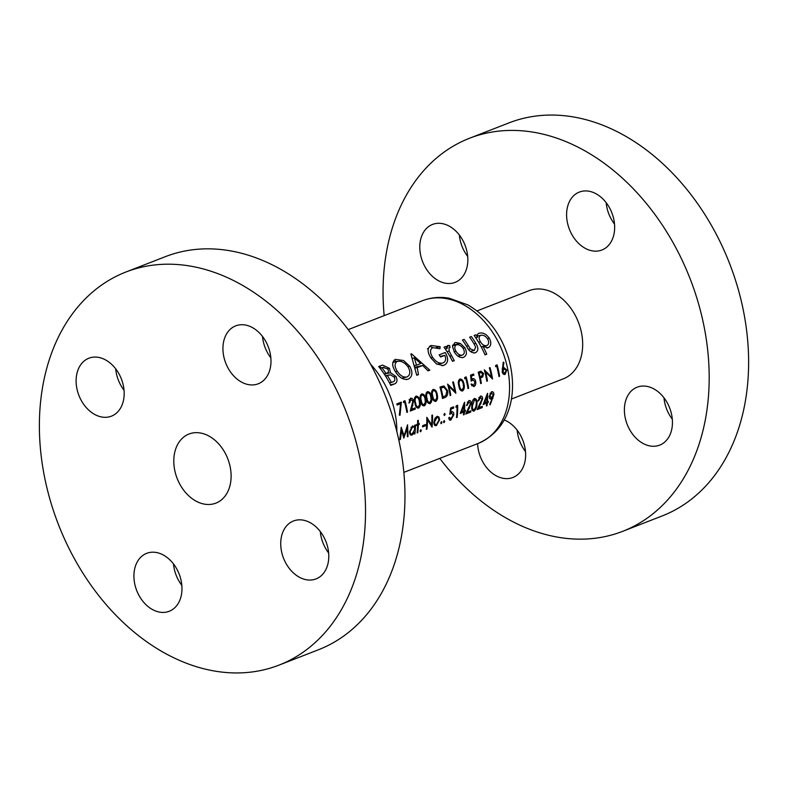 <?xml version="1.0" encoding="UTF-8"?>
<svg xmlns="http://www.w3.org/2000/svg" width="788" height="788" viewBox="0 0 788 788"><rect width="100%" height="100%" fill="white"/><g stroke="black" fill="none" stroke-linecap="round" stroke-linejoin="round"><path stroke-width="1.18" d="M459.365 235.031A31.087 22.773 -111.3 0 0 460.881 242.98A31.087 22.773 -111.3 0 0 467.698 256.435M421.452 258.336A31.087 22.773 -111.3 0 0 455.09 282.37A31.087 22.773 -111.3 0 0 466.171 248.476A31.087 22.773 -111.3 0 0 432.533 224.442A31.087 22.773 -111.3 0 0 421.452 258.336M517.155 430.14A31.087 22.773 -111.3 0 0 518.681 438.098A31.087 22.773 -111.3 0 0 525.488 451.544M477.607 443.654A31.087 22.773 -111.3 0 0 479.242 453.445A31.087 22.773 -111.3 0 0 512.88 477.489A31.087 22.773 -111.3 0 0 523.961 443.595A31.087 22.773 -111.3 0 0 504.192 419.915M663.969 397.782A31.087 22.773 -111.3 0 0 665.496 405.731A31.087 22.773 -111.3 0 0 672.302 419.186M626.056 421.087A31.087 22.773 -111.3 0 0 659.694 445.121A31.087 22.773 -111.3 0 0 670.775 411.228A31.087 22.773 -111.3 0 0 637.137 387.194A31.087 22.773 -111.3 0 0 626.056 421.087M606.179 202.664A31.087 22.773 -111.3 0 0 607.696 210.623A31.087 22.773 -111.3 0 0 614.502 224.068M568.266 225.969A31.087 22.773 -111.3 0 0 601.894 250.013A31.087 22.773 -111.3 0 0 612.985 216.119A31.087 22.773 -111.3 0 0 579.347 192.075A31.087 22.773 -111.3 0 0 568.266 225.969M511.363 399.063L563.272 378.851A47.29 34.642 -111.3 0 0 580.135 327.286A47.29 34.642 -111.3 0 0 528.955 290.713L477.055 310.915M439.743 458.389A210.928 154.517 -111.3 0 0 622.638 531.339A210.928 154.517 -111.3 0 0 697.843 301.341A210.928 154.517 -111.3 0 0 469.589 138.225A210.928 154.517 -111.3 0 0 384.17 315.624M622.638 531.339L662.068 515.992A210.928 154.517 -111.3 0 0 737.273 285.985A210.928 154.517 -111.3 0 0 509.028 122.869L469.589 138.225M282.399 554.88A31.087 22.773 -111.3 0 0 316.027 578.914A31.087 22.773 -111.3 0 0 327.119 545.02A31.087 22.773 -111.3 0 0 293.481 520.976A31.087 22.773 -111.3 0 0 282.399 554.88M320.302 531.565A31.087 22.773 -111.3 0 0 321.829 539.524A31.087 22.773 -111.3 0 0 328.635 552.969M135.585 587.237A31.087 22.773 -111.3 0 0 169.223 611.271A31.087 22.773 -111.3 0 0 180.304 577.377A31.087 22.773 -111.3 0 0 146.667 553.343A31.087 22.773 -111.3 0 0 135.585 587.237M173.498 563.932A31.087 22.773 -111.3 0 0 175.015 571.881A31.087 22.773 -111.3 0 0 181.821 585.336M77.785 392.119A31.087 22.773 -111.3 0 0 111.423 416.163A31.087 22.773 -111.3 0 0 122.504 382.269A31.087 22.773 -111.3 0 0 88.867 358.225A31.087 22.773 -111.3 0 0 77.785 392.119M115.698 368.814A31.087 22.773 -111.3 0 0 117.225 376.772A31.087 22.773 -111.3 0 0 124.031 390.218M224.6 359.761A31.087 22.773 -111.3 0 0 258.237 383.795A31.087 22.773 -111.3 0 0 269.319 349.902A31.087 22.773 -111.3 0 0 235.681 325.868A31.087 22.773 -111.3 0 0 224.6 359.761M262.512 336.456A31.087 22.773 -111.3 0 0 264.039 344.405A31.087 22.773 -111.3 0 0 270.845 357.86M175.783 474.445A37.075 27.166 -111.3 0 0 215.902 503.128A37.075 27.166 -111.3 0 0 229.121 462.694A37.075 27.166 -111.3 0 0 189.002 434.021A37.075 27.166 -111.3 0 0 175.783 474.445M278.972 665.131L318.411 649.775A210.928 154.517 -111.3 0 0 393.616 419.777A210.928 154.517 -111.3 0 0 165.362 256.661L125.932 272.008A210.928 154.517 -111.3 0 0 50.727 502.015A210.928 154.517 -111.3 0 0 278.972 665.131A210.928 154.517 -111.3 0 0 354.176 435.124A210.928 154.517 -111.3 0 0 125.932 272.008M454.774 342.701L452.529 346.503L454.312 352.019C457.079 356.363 460.162 358.136 463.561 357.328C466.752 355.644 467.225 352.492 464.979 347.863L460.35 343.44L455.543 342.475M462.861 357.545L462.152 357.644M474.12 335.471A76.603 56.115 68.7 0 1 485.034 354.876L486.757 354.206A76.603 56.115 -111.3 0 0 483.044 346.434L488.038 347.804C491.18 346.06 491.613 342.888 489.358 338.279C486.294 334.014 482.906 332.319 479.202 333.186C477.469 333.767 476.917 335.136 477.558 337.284A76.603 56.115 -111.3 0 0 475.834 334.801L474.12 335.471M479.912 332.979L479.202 333.186M487.378 347.991L486.797 348.079M444.018 347.193A76.603 56.115 68.7 0 1 452.509 361.337L454.233 360.668A76.603 56.115 -111.3 0 0 451.642 355.772L449.101 351.084L449.042 347.675L450.037 347.587L449.643 345.528L447.732 345.44L447.121 348.493A76.603 56.115 -111.3 0 0 445.742 346.523L444.018 347.193M449.17 347.636L450.037 347.587M411.405 353.753L410.873 353.96L416.734 375.265L418.487 374.586L417.197 367.622L422.683 365.484L428.042 370.862L429.815 370.173L411.405 353.753M378.644 366.509A76.603 56.115 68.7 0 1 390.769 385.371L394.493 383.923C397.182 382.751 397.684 380.279 396.009 376.526L390.484 372.704L389.43 368.321L382.554 365.09L378.644 366.509M395.369 359.377C391.754 361.81 391.813 365.996 395.566 371.926C399.408 377.757 403.623 380.171 408.233 379.166C412.518 376.743 413.03 372.448 409.78 366.282L403.574 360.52L395.369 359.377M407.337 379.432L406.46 379.56M443.014 362.953C439.28 363.849 435.823 361.968 432.612 357.299C429.805 352.728 429.844 349.498 432.711 347.616L439.96 348.769L440.118 346.7L431.036 345.489C427.195 347.823 427.155 352.009 430.938 358.038L436.365 363.829L442.954 365.553L444.038 365.228C448.372 362.913 448.766 358.668 445.22 352.492L439.202 354.836A76.603 56.115 68.7 0 1 440.551 357.023L444.856 355.349C446.294 359.141 445.683 361.672 443.014 362.953L437.113 364.312M428.258 348.591L427.391 348.739M474.307 350.473L470.416 348.917L468.436 345.843A76.603 56.115 -111.3 0 0 464.142 339.362L462.418 340.032A76.603 56.115 68.7 0 1 466.841 346.72C469.185 351.379 472.051 353.379 475.43 352.709C478.513 350.975 478.651 347.863 475.853 343.361A76.603 56.115 -111.3 0 0 471.362 336.545L469.648 337.215A76.603 56.115 68.7 0 1 473.933 343.706L475.647 347.035L474.307 350.473L470.269 351.389M474.78 352.906L474.051 353.014M495.731 365.376L495.613 366.706L496.755 366.262A76.603 56.115 68.7 0 1 498.942 376.516L499.602 376.25A76.603 56.115 -111.3 0 0 497.11 364.844L495.731 365.376M399.733 439.704L400.412 439.448L401.653 430.425L403.82 438.118L407.189 428.288L407.376 436.729L408.046 436.473L407.554 424.781L404.116 435.892L401.22 427.254L399.733 439.704M472.997 379.836L471.116 380.249L472.701 379.924L475.036 381.747L473.677 385.401L471.667 383.973L470.997 384.239L473.834 386.603C475.44 385.775 476.07 384.081 475.716 381.53C475.164 379.284 474.11 378.348 472.554 378.713L471.726 379.274L471.382 376.132L473.923 375.147A76.603 56.115 -111.3 0 0 473.598 373.995L470.544 375.186L471.194 381.146L472.997 379.846M473.677 385.401L471.746 385.844M458.872 385.953C459.305 389.272 460.517 390.956 462.487 391.015C464.309 389.508 464.782 387.164 463.935 383.983C463.374 380.683 462.014 379.028 459.867 379.018C458.222 380.515 457.887 382.82 458.872 385.953M417.61 420.556A76.603 56.115 68.7 0 1 417.66 424.082L416.704 424.446A76.603 56.115 68.7 0 1 416.685 425.53L417.64 425.156A76.603 56.115 68.7 0 1 417.128 432.937L417.798 432.681A76.603 56.115 -111.3 0 0 418.31 424.899L419.265 424.525A76.603 56.115 -111.3 0 0 419.285 423.442L418.329 423.816A76.603 56.115 -111.3 0 0 418.28 420.299L417.61 420.556M422.624 425.658A76.603 56.115 68.7 0 1 422.545 426.899L425.412 425.786A76.603 56.115 -111.3 0 0 425.49 424.545L422.624 425.658M436.916 416.428L434.818 418.684L433.942 422.112C433.833 424.771 434.631 425.944 436.365 425.599L439.576 419.915L438.965 417.069L437.251 416.33M444.55 413.454L443.92 414.695L444.521 415.453L445.161 414.212L444.55 413.454L445.161 414.212L443.94 414.478M443.92 414.695L444.402 415.483M396.778 403.899A76.603 56.115 68.7 0 1 397.093 405.052L400.55 403.712L399.339 415.079L399.989 415.345L401.368 402.116L396.778 403.899M409.632 402.727L410.893 399.388L409.051 399.792L410.686 399.447L412.892 401.112L410.262 411.041L415.325 409.061A76.603 56.115 -111.3 0 0 415.138 407.879L411.661 409.228L413.542 400.757C412.882 398.718 411.838 397.891 410.4 398.275L408.962 402.993L409.632 402.727L408.942 402.885M420.644 400.836C421.087 404.155 422.289 405.84 424.269 405.899C426.081 404.382 426.564 402.038 425.707 398.866C425.146 395.556 423.796 393.901 421.639 393.901C420.004 395.389 419.669 397.704 420.644 400.836M432.11 396.374C432.553 399.683 433.755 401.378 435.734 401.437C437.547 399.92 438.029 397.576 437.182 394.394C436.611 391.094 435.262 389.439 433.104 389.439C431.469 390.927 431.135 393.242 432.11 396.374M450.106 395.527L450.775 395.261A76.603 56.115 -111.3 0 0 448.924 386.278L455.848 393.291A76.603 56.115 -111.3 0 0 453.346 381.875L452.676 382.141A76.603 56.115 68.7 0 1 454.755 391.094L447.614 384.111A76.603 56.115 68.7 0 1 450.106 395.527M449.928 413.395L451.455 413.06L453.12 415.03L450.972 418.861L449.524 417.305L448.855 417.571C448.845 419.541 449.485 420.388 450.805 420.132L453.789 414.813C453.878 412.498 453.149 411.484 451.613 411.779L450.726 412.351L451.14 409.051L453.671 408.066A76.603 56.115 -111.3 0 0 453.652 406.844L450.588 408.026L449.79 414.321L451.741 412.981L449.938 413.375M450.972 418.861L449.121 419.285M464.487 402.313L460.202 413.454L463.738 412.075A76.603 56.115 68.7 0 1 463.472 414.902L464.142 414.636A76.603 56.115 -111.3 0 0 464.408 411.819L465.265 411.484A76.603 56.115 -111.3 0 0 465.353 410.233L464.496 410.568A76.603 56.115 -111.3 0 0 464.624 402.254L464.487 402.313M471.864 405.731C471.411 409.149 472.071 410.952 473.854 411.159C475.962 409.445 476.986 406.982 476.927 403.761C477.242 400.363 476.385 398.6 474.376 398.462C472.514 400.127 471.677 402.55 471.864 405.731M487.427 393.379L483.133 404.53L486.669 403.151A76.603 56.115 68.7 0 1 486.403 405.968L487.073 405.712A76.603 56.115 -111.3 0 0 487.339 402.885L488.205 402.55A76.603 56.115 -111.3 0 0 488.294 401.309L487.427 401.644A76.603 56.115 -111.3 0 0 487.555 393.33L487.427 393.379M490.185 404.796L493.909 394.542C493.81 392.394 493.032 391.469 491.554 391.774L489.22 396.354C489.279 398.452 489.998 399.349 491.397 399.033L492.185 398.639L489.722 404.392L490.185 404.796M478.759 397.723L480.335 397.379L481.961 399.171L477.134 409.583L482.197 407.603A76.603 56.115 -111.3 0 0 482.335 406.352L478.858 407.701L482.63 398.817C482.542 396.709 481.773 395.812 480.335 396.137L477.942 401.062L478.611 400.806L480.542 397.319L478.769 397.704M467.146 405.268L469.077 401.781L467.304 402.166L468.87 401.841L470.495 403.633L465.669 414.045L470.731 412.075A76.603 56.115 -111.3 0 0 470.86 410.814L467.392 412.163L471.165 403.279C471.076 401.171 470.308 400.274 468.87 400.599L466.476 405.534L467.146 405.268L466.486 405.416M456.282 405.81L455.868 407.209L457.02 406.756A76.603 56.115 68.7 0 1 456.498 417.61L457.158 417.354A76.603 56.115 -111.3 0 0 457.661 405.278L456.282 405.81M444.215 420.585L443.496 421.846L444.008 422.624L444.737 421.363L444.215 420.585L444.737 421.363L443.536 421.629M443.496 421.846L443.9 422.654M442.462 398.501L444.777 397.605C447.21 396.61 448.126 394.246 447.525 390.523L443.949 385.982L439.97 387.085A76.603 56.115 68.7 0 1 442.462 398.501M426.377 398.6C426.82 401.919 428.022 403.604 430.002 403.663C431.814 402.156 432.297 399.811 431.44 396.63C430.878 393.33 429.529 391.675 427.372 391.666C425.737 393.163 425.402 395.468 426.377 398.6M414.912 403.062C415.355 406.381 416.556 408.076 418.536 408.135C420.349 406.618 420.831 404.274 419.974 401.092C419.413 397.792 418.054 396.137 415.906 396.128C414.271 397.625 413.936 399.94 414.912 403.062M403.614 401.24L403.495 402.56L404.638 402.116A76.603 56.115 68.7 0 1 406.825 412.37L407.494 412.114A76.603 56.115 -111.3 0 0 404.993 400.698L403.614 401.24M441.447 421.659L440.728 422.92L441.231 423.708L441.969 422.437L441.447 421.659L441.969 422.437L440.758 422.703M440.728 422.92L441.122 423.727M426.298 429.371L426.968 429.105A76.603 56.115 -111.3 0 0 427.5 419.59L432.031 427.135A76.603 56.115 -111.3 0 0 432.533 415.059L431.863 415.325A76.603 56.115 68.7 0 1 431.617 424.791L426.8 417.295A76.603 56.115 68.7 0 1 426.298 429.371M420.802 429.696L420.083 430.957L420.595 431.735L421.324 430.475L420.802 429.696L421.324 430.475L420.122 430.74M420.083 430.957L420.487 431.765M415.463 424.929L414.793 425.195A76.603 56.115 68.7 0 1 414.764 426.82L412.587 425.894L409.583 431.548C409.474 434.218 410.282 435.4 412.016 435.075L414.419 432.504A76.603 56.115 68.7 0 1 414.261 434.05L414.931 433.794A76.603 56.115 -111.3 0 0 415.463 424.929M464.772 377.432L464.654 378.752L465.797 378.309A76.603 56.115 68.7 0 1 467.983 388.563L468.643 388.307A76.603 56.115 -111.3 0 0 466.151 376.891L464.772 377.432M480.414 371.365L478.188 372.202A76.603 56.115 68.7 0 1 480.69 383.618L481.36 383.362A76.603 56.115 -111.3 0 0 480.365 378.053L482.758 376.92L483.576 373.453L480.916 371.217M503.236 362.135L502.192 371.818C502.695 373.896 503.65 374.773 505.059 374.448L506.782 370.005L503.857 367.484L503.108 367.888L503.926 362.549L503.236 362.135M486.807 381.244L487.467 380.978A76.603 56.115 -111.3 0 0 485.615 371.995L492.539 379.008A76.603 56.115 -111.3 0 0 490.037 367.592L489.368 367.858A76.603 56.115 68.7 0 1 491.446 376.812L484.305 369.828A76.603 56.115 68.7 0 1 486.807 381.244M379.245 366.272L381.254 367.858M387.519 368.745L389.43 368.321M384.249 374.083L390.484 372.704M394.128 376.94L396.009 376.526M390.484 384.81L394.493 383.923M380.131 368.37L383.963 367.257L379.954 368.144M379.993 368.193L383.273 367.474L387.686 368.961C388.947 371.315 388.523 372.754 386.416 373.266L385.982 373.433A76.603 56.115 -111.3 0 0 382.042 367.947M384.091 373.847L385.982 373.433M387.391 375.61L390.336 374.743L394.315 377.235C395.349 379.885 394.798 381.451 392.66 381.953L391.35 382.466A76.603 56.115 -111.3 0 0 387.391 375.61L385.509 376.024M385.362 375.797L390.336 374.743M389.489 382.879L391.35 382.466M490.333 399.043L492.185 398.639M493.239 394.69L493.909 394.542M491.574 397.743L489.89 396.029L491.554 393.005L493.239 394.729L491.574 397.743L489.565 398.206M489.23 396.177L489.89 396.029M489.959 393.36L491.781 392.946M486.767 401.791L487.427 401.644M483.536 403.584L488.205 402.55M483.468 403.742L487.339 402.885M486.413 405.85L487.073 405.712M483.418 403.87L486.669 403.151M486.757 401.9L484.541 402.766L486.935 396.669A76.603 56.115 68.7 0 1 486.757 401.9M483.812 402.924L484.541 402.766M486.196 396.827L486.935 396.669M477.952 400.954L478.611 400.806M481.961 398.964L482.63 398.817M478.07 407.869L478.858 407.701M477.676 408.608L482.197 407.603M476.257 403.909L476.927 403.761M474.012 409.888C472.652 409.612 472.15 408.145 472.534 405.465L474.612 399.624L472.899 399.999L474.435 399.674C475.922 399.94 476.533 401.378 476.257 404.017L475.804 407.169L474.012 409.888L472.219 410.292L473.716 409.957M470.485 403.426L471.165 403.279M466.604 412.341L467.392 412.163M466.21 413.07L470.731 412.075M463.836 410.715L464.496 410.568M460.606 412.508L465.265 411.484M460.537 412.666L464.408 411.819M463.482 414.784L464.142 414.636M460.488 412.794L463.738 412.075M463.827 410.834L461.61 411.691L464.004 405.593A76.603 56.115 68.7 0 1 463.827 410.834M460.881 411.858L461.61 411.691M463.265 405.761L464.004 405.593M456.508 417.492L457.158 417.354M455.937 407.002L457.02 406.756M450.519 408.755L453.671 408.066M450.47 409.199L451.14 409.051M450.066 412.498L450.726 412.351M453.13 414.961L453.789 414.813M450.096 395.418L450.775 395.261M453.829 391.301L454.755 391.094M448.234 386.425L448.924 386.278M441.28 386.573L443.949 385.982M446.835 390.671L447.525 390.523M442.935 397.054A76.603 56.115 -111.3 0 0 440.955 387.982L443.851 387.204L446.855 390.779L445.87 395.596L442.255 397.211M440.256 388.139L440.955 387.982M440.196 387.913L443.851 387.204M436.483 394.552L437.182 394.394M435.567 400.245C434.03 400.097 433.095 398.718 432.779 396.108C431.991 393.655 432.218 391.813 433.449 390.582L431.854 390.927L433.449 390.582C435.084 390.72 436.099 392.079 436.513 394.65L436.808 397.644L435.567 400.245L433.686 400.668L435.252 400.314M430.75 396.778L431.44 396.63M429.834 402.471C428.298 402.323 427.362 400.944 427.047 398.334C426.259 395.891 426.485 394.049 427.717 392.818L426.121 393.153L427.717 392.818C429.352 392.956 430.366 394.315 430.77 396.886L431.075 399.871L429.834 402.471L427.953 402.895M427.943 402.885L429.519 402.54M425.018 399.014L425.707 398.866M424.102 404.707C422.565 404.559 421.629 403.18 421.314 400.57C420.526 398.117 420.753 396.275 421.984 395.044L420.388 395.389L421.984 395.044C423.619 395.182 424.634 396.541 425.037 399.122L425.343 402.107L424.102 404.707L422.22 405.13L423.786 404.776M419.285 401.25L419.974 401.092M418.369 406.933C416.832 406.785 415.897 405.406 415.581 402.796C414.793 400.353 415.02 398.511 416.251 397.28L414.655 397.625L416.251 397.28C417.886 397.418 418.901 398.777 419.305 401.348L419.61 404.342L418.369 406.933L416.488 407.357M416.478 407.357L418.054 407.002M412.843 400.915L413.542 400.757M410.844 409.415L411.661 409.228M410.597 410.105L415.325 409.061M406.805 412.262L407.494 412.114M403.515 402.363L404.638 402.116M394.02 360.205L396.61 361.525M407.898 366.696L409.78 366.282M392.818 362.421L397.743 361.278L392.828 362.362M407.061 376.95C403.476 377.639 400.215 375.738 397.28 371.246C394.394 366.676 394.345 363.416 397.132 361.465C401.131 360.638 404.776 362.47 408.066 366.942C410.676 371.69 410.341 375.029 407.061 376.95L401.713 378.181M395.399 371.66L397.28 371.246M427.815 370.616L429.815 370.173M415.148 367.139L422.683 365.484M415.355 368.026L417.197 367.622M416.694 374.98L418.487 374.586M414.261 357.88L420.733 363.534L416.537 365.169L414.261 357.88L412.528 358.254M414.754 365.563L416.537 365.169M429.687 346.257L432.701 347.567M436.335 347.528L440.118 346.7M430.731 357.713L432.612 357.299M440.167 356.383L444.856 355.349M441.92 365.691L444.038 365.228M445.23 348.907L447.121 348.493M446.914 346.129L449.643 345.528M446.983 351.546L449.101 351.084M452.381 361.071L454.233 360.668M396.945 404.51L400.55 403.712M475.666 337.697L477.558 337.284M487.467 338.692L489.358 338.279M481.182 346.848L483.044 346.434M484.925 354.62L486.757 354.206M477.233 336.112L481.192 335.205L477.233 336.072M486.866 345.587C484.482 346.099 482.354 344.849 480.453 341.825C478.661 338.751 478.74 336.594 480.7 335.343C483.241 334.772 485.556 335.983 487.644 338.968C489.23 342.12 488.974 344.326 486.866 345.587L486.423 345.705M478.582 342.238L480.453 341.825M468.515 349.33L470.416 348.917M473.982 343.775L475.853 343.361M452.657 345.134L460.35 343.44M463.098 348.276L464.979 347.863M452.558 345.676L456.735 344.72L452.568 345.636M462.428 355.092C460.074 355.605 457.946 354.354 456.035 351.359C454.292 348.286 454.371 346.119 456.282 344.849C458.852 344.307 461.177 345.538 463.265 348.542C464.871 351.714 464.585 353.891 462.428 355.092L457.956 356.117M454.174 351.763L456.035 351.359M437.439 417.404L438.965 417.069M438.916 420.063L439.576 419.915M435.281 417.867L437.143 417.433L435.291 417.837M436.483 424.496C435.163 424.771 434.533 423.885 434.612 421.856L436.897 417.502C438.266 417.266 438.936 418.152 438.916 420.181L436.483 424.496L434.454 424.968M433.952 422.004L434.612 421.856M426.308 429.253L426.968 429.105M430.731 424.988L431.617 424.791M426.83 419.738L427.5 419.59M422.575 426.406L425.412 425.786M417.66 423.964L418.329 423.816M416.694 425.087L419.265 424.525M416.694 425.254L418.31 424.899M417.138 432.819L417.798 432.681M416.685 425.362L417.64 425.156M414.271 433.942L414.931 433.794M413.621 432.681L414.419 432.504M413.769 427.037L414.764 426.82M410.952 427.332L412.853 426.889L410.972 427.303M412.163 433.971C410.834 434.218 410.193 433.331 410.252 431.302L412.587 426.968C413.976 426.672 414.665 427.549 414.646 429.618L412.163 433.971L410.115 434.444M409.593 431.44L410.252 431.302M463.236 384.13L463.935 383.983M462.32 389.824C460.783 389.676 459.857 388.297 459.532 385.687C458.754 383.244 458.971 381.402 460.202 380.171L458.606 380.505L460.202 380.171C461.837 380.309 462.851 381.668 463.265 384.239L463.571 387.223L462.32 389.824L460.438 390.247L462.004 389.893M467.964 388.454L468.643 388.307M464.664 378.555L465.797 378.309M470.633 375.876L473.923 375.147M470.692 376.29L471.382 376.132M471.037 379.422L471.726 379.274M475.026 381.688L475.716 381.53M482.877 373.611L483.576 373.453M479.547 377.629L482.758 376.92M479.675 378.21L480.365 378.053M480.67 383.51L481.36 383.362M478.474 373.256L481.163 372.369L478.405 372.98M478.414 373.039L480.532 372.576L482.906 373.719L481.419 376.398L480.109 376.881A76.603 56.115 -111.3 0 0 479.173 373.098M479.419 377.038L480.109 376.881M399.762 439.586L400.412 439.448M403.338 436.069L404.116 435.892M407.376 436.621L408.046 436.473M406.48 428.445L407.189 428.288M400.984 430.573L401.653 430.425M503.158 362.716L503.926 362.549M502.35 368.055L503.108 367.888M506.083 370.163L506.782 370.005M504.911 373.246L502.872 371.601L504.212 368.636L502.183 369.079L503.975 368.705L506.123 370.33L504.911 373.246L502.971 373.689M502.183 371.749L502.872 371.601M498.922 376.408L499.602 376.25M495.622 366.509L496.755 366.262M486.787 381.126L487.467 380.978M490.52 377.019L491.446 376.812M484.925 372.143L485.615 371.995M505.443 359.919A76.603 56.115 -111.3 0 0 422.545 300.681C431.066 297.431 439.95 296.613 449.199 298.228L467.816 304.877C487.496 316.372 501.099 334.161 508.624 358.254C518.051 391.813 511.363 428.652 478.129 443.447A76.603 56.115 -111.3 0 0 505.443 359.919M370.596 364.243A76.603 56.115 68.7 0 1 392.759 403.791A76.603 56.115 68.7 0 1 396.876 431.745M385.47 375.965L387.814 375.443M490.254 399.004L492.943 398.413M480.188 403.899L480.976 403.722M471.864 405.613L472.534 405.465M468.722 408.361L469.51 408.184M442.403 398.127L444.777 397.605M440.236 388.051L441.477 387.775M432.09 396.256L432.779 396.108M426.357 398.492L427.047 398.334M420.625 400.718L421.314 400.57M414.892 402.954L415.581 402.796M412.124 405.613L412.951 405.436M449.781 356.186L451.642 355.772M466.555 346.257L468.436 345.843M458.843 385.844L459.532 385.687M479.656 378.122L480.897 377.846M422.545 300.681L348.257 329.611M478.129 443.447L403.83 472.376M491.781 392.936L489.969 393.34M486.423 345.715L483.064 346.454"/></g></svg>
